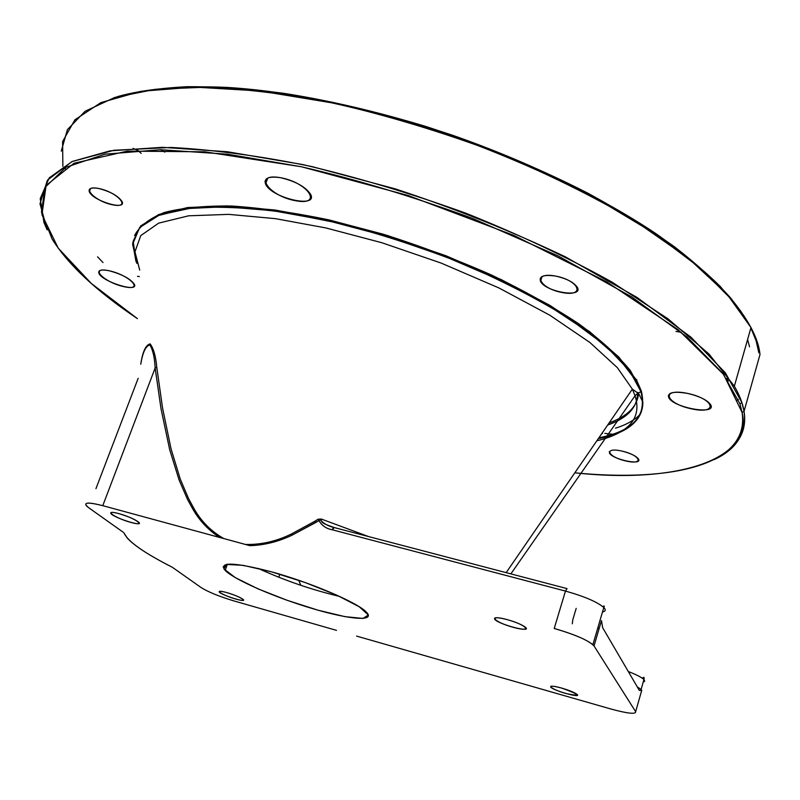 <?xml version="1.0" encoding="UTF-8"?>
<svg xmlns="http://www.w3.org/2000/svg" width="800" height="800" viewBox="0 0 800 800"><rect width="100%" height="100%" fill="white"/><g stroke="black" fill="none" stroke-linecap="round" stroke-linejoin="round"><path stroke-width="1.2" d="M135.74 259.05L133.16 241.18L140.61 226.01L158.75 214.5L187.69 207.53L226.87 205.87L274.88 209.99L329.5 220.01L387.75 235.58L446.21 255.86L501.36 279.65L550.05 305.47L589.76 331.76L618.86 357.09L636.61 380.21L641.3 390.9L641.04 391.79L641.3 390.9C647.26 415.59 633.12 431.21 598.9 437.78C633.12 431.21 647.26 415.59 641.3 390.9L630.42 370.65C618.29 355.82 601.01 340.16 578.58 323.69C553.37 307.04 524.29 290.79 491.32 274.94C456.73 259.71 420.83 246.17 383.61 234.32L328.9 219.88C293.51 212.55 261.11 207.93 231.69 206.03C204.63 205.69 182.2 207.84 164.41 212.48C149.5 218.37 139.55 226.06 134.57 235.56M641.04 391.79L636.34 381.11L618.48 357.9L589.18 332.48L549.17 306.09L500.15 280.19L444.65 256.36L385.9 236.08L327.45 220.59L272.77 210.69L224.84 206.75L185.89 208.63L157.32 215.82L139.64 227.56L132.72 242.93L135.87 260.99L136.93 263.39L132.61 244.32L139.63 227.57L159.56 214.93L192.16 207.88C219.59 206.25 250.4 207.76 284.6 212.41L337.81 222.98C376.9 232.97 417.29 245.99 458.96 262.04C499.71 279.53 535.98 298.05 567.77 317.58L605.48 345.61L629.55 370.77L641.04 391.79L642.85 402.15C642.95 420.28 628.1 432.45 598.3 438.65C632.77 432.15 647.01 416.53 641.04 391.79L638.07 392.96L641.04 391.79M742.08 412.44C750.12 465.08 671.67 482.27 574.8 472.82C675.33 483.79 753.04 460.52 742.08 412.44L739.93 403.81L722.86 373.47L687.19 337.12L631.47 296.76L557.89 255.82L472.62 218.42C412.75 196.52 355.62 179.28 301.23 166.73L227.58 154.2L160.45 149.72L105 154.18L65.88 167.28L45.03 187.41L41.46 212.15L52.08 238.97C68.1 264.65 96.55 291.21 137.43 318.65L91.3 283.44L58.24 248.17L41.92 214.7L46.14 185.43L74.08 163.22L127.39 151.12L204.84 151.81L301.41 166.76L408.19 195.52L513.76 235.36L606.73 281.84L678.26 329.77L723.6 374.45L742.08 412.44L744.05 411.33C747.36 432 737.42 448.08 714.22 459.58C736.76 449.17 746.7 433.09 744.05 411.33L742.08 412.44M687.69 393.43C660.31 387.65 664.9 403.27 691.47 408.84C718.34 414.8 715.31 399.29 687.69 393.43C673.6 391.05 667.29 392.45 668.74 397.62C673.61 407.97 717.51 415.49 710.6 404.64C707.12 399.99 699.48 396.25 687.69 393.43M280.48 177.69C252.46 172.69 268.44 195.92 295.51 200.71C323.2 206.11 308.83 182.84 280.48 177.69C268.67 176.05 263.69 178.16 265.55 184.01C271.11 197.92 318.37 208.89 310.64 194.35C305.49 186.75 295.44 181.19 280.48 177.69M108.94 270.71C88.12 266.31 103.96 282.49 124.18 286.72C144.87 291.32 129.91 275.16 108.94 270.71C101.42 269.3 98.05 270.1 98.84 273.11C101.47 281.46 138.68 293.21 134.4 284.32C130.42 278.74 121.93 274.2 108.94 270.71M555.71 276.09C531.77 271.52 538.65 288.1 561.92 292.49C585.5 297.26 579.82 280.71 555.71 276.09C543.91 274.4 538.85 276.15 540.5 281.35C545.47 292.04 584.03 298.32 577.26 287.21C573.7 282.25 566.52 278.54 555.71 276.09M622.06 451.11C603.27 446.83 607.41 456.81 625.79 460.96C644.35 465.32 640.95 455.41 622.06 451.11C630.68 453.32 636.17 455.98 638.53 459.1C642.71 465.86 612.2 459.38 609.41 452.98M98.5 188.45C79.29 184.78 94.12 201.33 112.81 204.85C131.92 208.72 117.83 192.15 98.5 188.45C91.44 187.31 88.38 188.38 89.31 191.67C92.3 200.62 126.62 211.06 122.1 201.61C118.19 195.86 110.32 191.47 98.5 188.45M47.18 229.9L40 203.74L47.41 180.17L71.95 161.61L113.99 150.26L171.14 147.45C214.96 149.84 261.99 156.24 312.25 166.66L395.13 188.83C453.94 208.12 510.75 230.82 565.58 256.95L636.99 297.41L690.87 337.1L725.35 372.8L741.91 402.66L744.05 411.33L760 354.5L744.05 411.33C742.8 403.59 739.57 395.21 734.36 386.19L709.01 354.05L667.96 318.79L612 282.1C567.94 257.55 519.17 234.57 465.7 213.15C410.88 193.33 356.52 177.13 302.64 164.54L227.45 151.75L162.31 147.32L110.09 150.86L72.3 161.45L49.23 177.85L40.21 198.7L43.99 222.69L47.18 229.9M62.87 166.41L62.6 141.51L74.92 119.79L100.9 102.6L140.97 91.29L194.6 87.11L260.15 90.99L334.67 103.31C387.61 115.63 440.64 131.64 493.75 151.35C545.39 172.72 592.31 195.8 634.51 220.59L687.97 257.89L727.02 294.12L750.98 327.55C755.95 337.15 758.96 346.14 760 354.5C758.57 339.38 749.31 321.25 732.22 300.11L700.01 267.88L654.55 233.5L597.1 199C553.7 176.65 507.9 156.54 459.72 138.69C411.7 122.7 365.94 110.07 322.46 100.81C281.73 93.4 242.91 88.87 206.01 87.2L155.82 89.22L114.83 97.42L85.1 111.26L67.41 129.64L61.27 151.14M738.31 399.4L737.16 400.26M65.81 169.66L65.25 167.64M741.03 311.48L720.36 286.56C702.73 269.19 681.15 251.47 655.6 233.41C601.47 197.32 529.79 162.34 452.8 135.34C394.05 115.75 337.49 101.72 283.14 93.23C248.44 88.77 216.58 86.59 187.54 86.69C160.44 88.04 137 91.37 117.23 96.69C146.3 88.48 184.28 85.37 227.69 87.45C285.21 91.03 350.97 103.94 424.96 126.19C481.83 144.48 536.15 166.82 587.91 193.2C620.44 210.93 649.42 228.89 674.85 247.07C697.85 265.03 716.61 282.19 731.12 298.54L732.22 300.11M758.84 352.78L756.12 340.76L750.87 327.94M747.59 339.5L749.57 346.8L747.59 339.5M609.17 422.86C627.5 416.31 637.3 406.51 638.55 393.48M636.82 379.68L636.57 380.35M617.45 420.99L607.67 425.04C627.84 417.94 637.79 407.07 637.54 392.42M633.29 375.86L633.64 376.61M636.27 380.98L636.62 380.23M300.81 585.31L298.74 580.3L300.82 585.31M635.06 395.74L632.36 389.13L617.3 367.6L589.88 342.47L549.75 315.17L498.79 287.88L441.04 263.04L381.72 242.69L325.78 227.92L275.53 218.66L228.7 214.37L188.61 215.81L158.66 223.14L140.76 235.61L134.96 251.81L139.7 270.1L134.96 251.81L140.76 235.61L158.66 223.14L188.61 215.81L228.7 214.37L275.53 218.66L325.78 227.92L381.72 242.69L441.04 263.04L498.79 287.88L549.75 315.17L589.88 342.47L617.3 367.6L632.36 389.13L635.06 395.74L638.07 392.96L635.06 395.74C642.05 417.88 629.3 432.91 596.81 440.82C629.3 432.91 642.05 417.88 635.06 395.74L510.87 573.88L635.06 395.74M89.62 190.89L89.06 190.53L89.62 190.89M599.9 436.33L599.73 436.88L599.9 436.33M609.73 451.93L609.22 451.69L609.73 451.93M669.15 396.21L668.25 395.71L669.15 396.21M640.16 414.38C634.37 420.25 626.13 424.86 615.45 428.21C626.13 424.86 634.37 420.25 640.16 414.38M612.59 434.23L604.83 433.4L612.59 434.23M675.96 331.42L681.42 332.32M728.36 381.08L726.85 378.35M141.15 153.35L137.81 150.34L133 148.43M266.11 182.49L264.97 181.63L266.11 182.49M164.89 152.1L160.5 149.72M139.4 276.53L137.5 276.36M103.02 262.55L97.56 256.83M223.12 566.94L226.43 566.84L223.12 566.94M339.6 596.43C311.53 589.73 284.37 580.38 258.13 568.38C284.37 580.38 311.53 589.73 339.6 596.43M566.74 588.53L334.26 527.57L332.22 529.77L565.47 591.08L554.21 628.48C575.59 634.72 588.86 640.55 594.03 645.95L635.65 711.68C635.94 714.46 627.62 713.55 610.7 708.95L356.62 636.1L610.7 708.95C627.62 713.55 635.94 714.46 635.65 711.68L641.74 690.28L639.37 690.45L641.74 690.28L641.1 689.49L641.74 690.28L635.65 711.68L594.03 645.95L601.47 620.63L602.68 627.75L639.37 690.45L602.68 627.75L601.47 620.63L594.03 645.95L592.88 644.65C585.97 639.29 573.08 633.9 554.21 628.48L565.47 591.08L567.04 588.61L565.47 591.08C584.26 596.35 597.04 601.82 603.81 607.49C606.07 609.83 605.64 611.32 602.5 611.96C605.64 611.32 606.07 609.83 603.81 607.49C604.61 605.77 604.32 605.5 602.93 606.7M642.32 678.23C643.95 676.77 644.49 677.21 643.93 679.54C641.61 677.33 636.39 674.66 628.28 671.51C636.39 674.66 641.6 677.33 643.93 679.54L644.72 681.19L643.19 682.12L644.72 681.19L643.93 679.54L641.1 689.49L637.26 686.86L641.1 689.49L641.13 690.6M333.71 527.4C328.1 526.13 323.62 523.58 320.26 519.76L318.93 520.55L318.11 519.2L321.39 519.07L318.11 519.2L314.91 521.21L318.11 519.2L318.93 520.55L315.69 522.55L314.91 521.21L291.5 533.95L292.01 535.2L315.69 522.55L314.91 521.21L291.5 533.95C276.51 541.32 261.17 544.82 245.48 544.46L223.77 538.55C210.79 531.11 200.73 520.88 193.59 507.86L188.54 498.55L180.26 479.08L171.05 448.87L162.55 408L156.76 367.22C155.83 356.4 153.62 348.62 150.14 343.89C145.79 344.93 142.68 351.61 140.82 363.9C142.64 351.67 145.76 345.01 150.18 343.92C153.67 348.79 155.86 356.56 156.76 367.22L155.14 368.02L156.76 367.22L162.56 408.04L171.06 448.93L180.28 479.14L188.56 498.57L193.59 507.86L192.61 508.69L187.49 499.38L179.07 479.93L169.69 449.7L161.03 408.82L155.14 368.02L102.78 505.67L155.14 368.02C154.63 357.54 152.87 349.84 149.87 344.92C145.82 345.76 142.78 352.19 140.75 364.21C142.74 352.24 145.79 345.82 149.91 344.95C152.91 350 154.65 357.69 155.14 368.02L161.04 408.85L169.7 449.76L179.09 479.97L187.5 499.4L192.61 508.69C199.25 520.42 208.24 530 219.57 537.44L223.77 538.55L219.57 537.44C208.22 529.98 199.23 520.4 192.61 508.69L193.59 507.86C200.75 520.91 210.81 531.14 223.77 538.55L249.84 545.67C264.24 545.22 278.29 541.73 292.01 535.2L291.5 533.95C276.48 541.33 261.14 544.83 245.48 544.46L249.84 545.67C264.26 545.21 278.32 541.72 292.01 535.2L318.93 520.55C321.7 525.53 326.13 528.6 332.22 529.77C326.35 528.75 321.92 525.68 318.93 520.55L321.39 519.07L368.68 536.6L321.39 519.07C319.47 523.48 329.81 525.62 333.83 527.44M599.21 628.31L597.68 628.33L599.21 628.31M601.63 622.35L601.47 620.63L601.63 622.35M332.22 529.77L565.47 591.08C584.26 596.35 597.04 601.82 603.81 607.49L592.88 644.65M576.19 608.38L572.78 619.81L572.29 623.82M333.7 527.48L332.7 528.64M123.97 532.93L127.16 537.93C134.02 545.65 149.08 555.43 172.34 567.27C143.92 552.85 127.8 541.41 123.97 532.93M88.66 507.7L123.34 532.33L88.66 507.7C82.16 502.4 86.87 501.72 102.78 505.67C89.14 502.18 83.71 502.26 86.48 505.9L88.66 507.7M138.17 378.29L95.94 488.68M219.57 537.44L102.78 505.67L219.57 537.44M336.51 630.36L233.97 600.94C219.19 596.48 208.22 592 201.05 587.51L172.34 567.27L201.05 587.51C208.22 592 219.19 596.48 233.97 600.94L336.51 630.36M226.92 592.63C212.35 588.47 221.4 594.98 235.66 599.03C250.15 603.21 241.53 596.79 226.92 592.63C220.98 591.02 218.47 590.85 219.38 592.13C222.16 595.38 247.15 603.15 243.26 599.54C240.48 597.41 235.03 595.11 226.92 592.63M118.92 513.64C102.29 509.1 114.71 518.03 130.95 522.44C147.5 527.04 135.64 518.2 118.92 513.64C112.36 511.96 109.74 511.99 111.07 513.74C114.95 518.25 144.06 527.29 138.88 522.35C135.17 519.42 128.51 516.52 118.92 513.64M507.12 619.6C487.07 614.13 493.71 622.02 513.29 627.33C533.11 632.83 527.3 625.11 507.12 619.6C497.16 617.12 493.09 617.11 494.94 619.58C500.02 624.83 532.15 633.05 525.57 627.37C522.26 624.79 516.11 622.2 507.12 619.6M561.77 688.11C544.71 683.24 549.41 688.83 566.13 693.57C581.68 696.63 580.23 694.81 561.77 688.11C553.35 685.86 549.7 685.58 550.85 687.26C554.33 690.96 581.86 698.5 577.12 694.43C574.62 692.53 569.5 690.42 561.77 688.11M271.36 571.79L243.23 565.35L226.44 564.41L223.89 568.89L235.29 577.62L257.83 588.78L287.12 600.3L317.94 610.17L344.91 616.64L363.02 618.44L368.37 615L359.15 606.7L336.53 595.04L304.96 582.47L271.36 571.79C233.86 562.11 218.46 561.65 225.16 570.4C234.5 579.9 275.36 597.59 312.49 608.58C349.76 619.72 376.39 621.92 366.19 611.95C357.38 602.49 310.33 582.39 271.36 571.79M636.61 380.21L636.34 381.11M739.93 403.81L741.91 402.66M750.98 327.55L734.36 386.19M506.16 572.64L632.36 389.13L638.8 393.77L642.85 402.15M602.3 433.61L602.72 432.23M668.74 397.62L669.95 393.49M265.55 184.01L267.78 178.03M98.84 273.11L99.85 270.54M542.06 276.49L540.5 281.35M90.59 188.5L89.31 191.67M278.76 577.24L279.81 574.22M599.26 628.14L597.72 628.2M219.68 591.29L219.38 592.13M111.57 512.41L111.07 513.74M495.5 617.77L494.94 619.58M551.16 686.2L550.85 687.26M227.35 564.27L225.16 570.4"/></g></svg>
